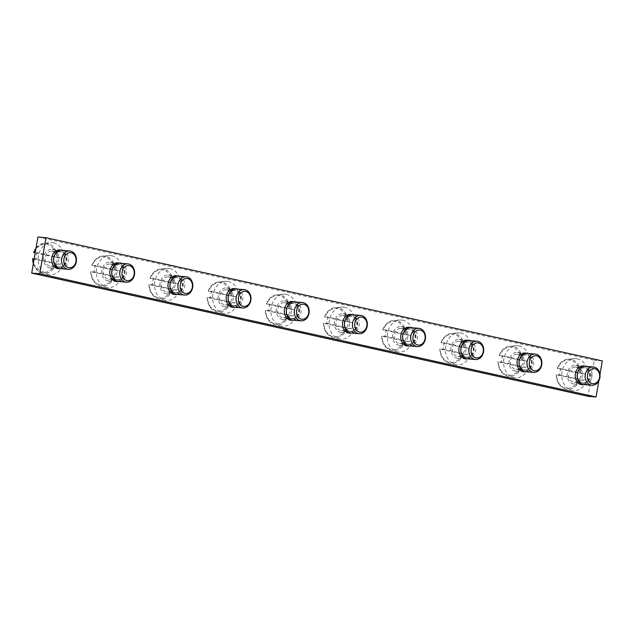 <?xml version="1.0" encoding="UTF-8"?>
<svg xmlns="http://www.w3.org/2000/svg" width="634" height="634" viewBox="0 0 634 634"><rect width="100%" height="100%" fill="white"/><g stroke="black" fill="none" stroke-linecap="round" stroke-linejoin="round"><path stroke-width="0.48" stroke-dasharray="3.17 2.38" d="M599.97 374.393L598.861 380.82M525.57 371.698A9.399 7.608 94.6 0 0 532.227 363.036A9.399 7.608 94.6 0 0 527.052 353.415M467.393 358.812A9.399 7.608 94.6 0 0 474.05 350.15A9.399 7.608 94.6 0 0 468.875 340.529M409.215 345.934A9.399 7.608 94.6 0 0 415.88 337.272A9.399 7.608 94.6 0 0 410.697 327.651M351.038 333.048A9.399 7.608 94.6 0 0 357.703 324.386A9.399 7.608 94.6 0 0 352.52 314.765M292.86 320.162A9.399 7.608 94.6 0 0 299.525 311.5A9.399 7.608 94.6 0 0 294.342 301.879M234.683 307.276A9.399 7.608 94.6 0 0 241.348 298.614A9.399 7.608 94.6 0 0 236.165 288.993M176.506 294.39A9.399 7.608 94.6 0 0 183.171 285.728A9.399 7.608 94.6 0 0 177.995 276.107M118.328 281.504A9.399 7.608 94.6 0 0 124.993 272.842A9.399 7.608 94.6 0 0 119.818 263.221M60.159 268.618A9.399 7.608 94.6 0 0 66.816 259.964A9.399 7.608 94.6 0 0 61.641 250.335M583.748 384.584A9.399 7.608 94.6 0 0 590.405 375.922A9.399 7.608 94.6 0 0 585.23 366.301M579.444 367.038A9.399 7.608 94.6 0 0 576.369 365.414A9.399 7.608 94.6 0 0 575.529 365.287A9.399 7.608 94.6 0 0 567.24 373.521A9.399 7.608 94.6 0 0 573.176 383.903A9.399 7.608 94.6 0 0 574.008 384.022A9.399 7.608 94.6 0 0 578.153 382.92M578.66 382.564A9.399 7.608 94.6 0 0 579.88 367.482M37.929 237.029L594.248 360.239L588.019 396.313M521.267 354.152A9.399 7.608 94.6 0 0 518.192 352.528A9.399 7.608 94.6 0 0 517.352 352.401A9.399 7.608 94.6 0 0 509.062 360.635A9.399 7.608 94.6 0 0 514.998 371.017A9.399 7.608 94.6 0 0 515.83 371.144A9.399 7.608 94.6 0 0 519.975 370.042M520.482 369.677A9.399 7.608 94.6 0 0 521.703 354.596M463.089 341.274A9.399 7.608 94.6 0 0 460.015 339.642A9.399 7.608 94.6 0 0 459.174 339.515A9.399 7.608 94.6 0 0 450.885 347.749A9.399 7.608 94.6 0 0 456.821 358.131A9.399 7.608 94.6 0 0 457.653 358.258A9.399 7.608 94.6 0 0 461.798 357.156M462.305 356.791A9.399 7.608 94.6 0 0 463.533 341.71M404.912 328.388A9.399 7.608 94.6 0 0 401.837 326.756A9.399 7.608 94.6 0 0 400.997 326.629A9.399 7.608 94.6 0 0 392.708 334.863A9.399 7.608 94.6 0 0 398.643 345.245A9.399 7.608 94.6 0 0 399.483 345.372A9.399 7.608 94.6 0 0 403.62 344.27M404.127 343.905A9.399 7.608 94.6 0 0 405.356 328.824M346.735 315.502A9.399 7.608 94.6 0 0 343.66 313.87A9.399 7.608 94.6 0 0 342.82 313.743A9.399 7.608 94.6 0 0 334.53 321.985A9.399 7.608 94.6 0 0 340.466 332.359A9.399 7.608 94.6 0 0 341.306 332.485A9.399 7.608 94.6 0 0 345.443 331.384M345.95 331.019A9.399 7.608 94.6 0 0 347.178 315.938M288.557 302.616A9.399 7.608 94.6 0 0 285.482 300.984A9.399 7.608 94.6 0 0 284.642 300.857A9.399 7.608 94.6 0 0 276.353 309.099A9.399 7.608 94.6 0 0 282.288 319.473A9.399 7.608 94.6 0 0 283.129 319.599A9.399 7.608 94.6 0 0 287.265 318.498M287.773 318.141A9.399 7.608 94.6 0 0 289.001 303.052M230.38 289.73A9.399 7.608 94.6 0 0 227.305 288.105A9.399 7.608 94.6 0 0 226.473 287.979A9.399 7.608 94.6 0 0 218.175 296.213A9.399 7.608 94.6 0 0 224.111 306.587A9.399 7.608 94.6 0 0 224.951 306.713A9.399 7.608 94.6 0 0 229.088 305.612M229.595 305.255A9.399 7.608 94.6 0 0 230.824 290.166M172.202 276.844A9.399 7.608 94.6 0 0 169.127 275.219A9.399 7.608 94.6 0 0 168.295 275.093A9.399 7.608 94.6 0 0 159.998 283.327A9.399 7.608 94.6 0 0 165.934 293.708A9.399 7.608 94.6 0 0 166.774 293.835A9.399 7.608 94.6 0 0 170.911 292.726M171.418 292.369A9.399 7.608 94.6 0 0 172.646 277.288M114.025 263.958A9.399 7.608 94.6 0 0 110.95 262.333A9.399 7.608 94.6 0 0 110.118 262.207A9.399 7.608 94.6 0 0 101.82 270.441A9.399 7.608 94.6 0 0 107.756 280.822A9.399 7.608 94.6 0 0 108.596 280.949A9.399 7.608 94.6 0 0 112.733 279.848M113.248 279.483A9.399 7.608 94.6 0 0 114.469 264.402M55.847 251.08A9.399 7.608 94.6 0 0 52.773 249.447A9.399 7.608 94.6 0 0 51.94 249.321A9.399 7.608 94.6 0 0 43.643 257.555A9.399 7.608 94.6 0 0 49.579 267.936A9.399 7.608 94.6 0 0 50.419 268.063A9.399 7.608 94.6 0 0 54.556 266.962M55.071 266.597A9.399 7.608 94.6 0 0 56.291 251.516M602.3 360.897L594.248 360.239M577.495 358.876A16.048 12.989 94.6 0 0 574.499 358.646A16.048 12.989 94.6 0 0 561.819 373.608A16.048 12.989 94.6 0 0 571.923 390.409A16.048 12.989 94.6 0 0 572.042 390.441A16.048 12.989 -85.4 0 0 587.496 377.476A16.048 12.989 -85.4 0 0 577.495 358.876M576.052 367.213A7.568 6.126 -85.4 0 1 580.831 375.566A7.568 6.126 -85.4 0 1 574.158 382.199A7.568 6.126 -85.4 0 1 573.485 382.096A7.568 6.126 -85.4 0 1 568.706 373.743A7.568 6.126 -85.4 0 1 575.379 367.11A7.568 6.126 -85.4 0 1 576.052 367.213M583.827 384.592A9.169 7.426 94.6 0 0 591.91 376.556A9.169 7.426 94.6 0 0 586.125 366.428A9.169 7.426 94.6 0 0 585.309 366.309M560.725 368.608L557.635 368.52L579.579 373.386L585.079 373.997L560.725 368.608A15.691 12.704 -85.4 0 0 559.632 374.916L556.541 374.837L578.485 379.695A14.21 11.499 -85.4 0 1 565.647 388.079A14.21 11.499 -85.4 0 1 556.541 374.837L556.287 374.71A15.121 12.236 -85.4 0 0 565.869 388.991L571.923 390.409M557.254 368.409C559.529 362.767 563.214 359.652 568.294 359.066A15.121 12.236 -85.4 0 0 557.381 368.402L557.635 368.52A14.21 11.499 -85.4 0 1 570.473 360.144A14.21 11.499 -85.4 0 1 579.579 373.386M585.079 373.997A15.691 12.704 -85.4 0 1 583.985 380.313L559.632 374.916M583.985 380.313L578.485 379.695M519.317 345.99A16.048 12.989 94.6 0 0 516.322 345.76A16.048 12.989 94.6 0 0 503.642 360.722A16.048 12.989 94.6 0 0 513.746 377.523A16.048 12.989 94.6 0 0 513.865 377.555A16.048 12.989 -85.4 0 0 529.319 364.59A16.048 12.989 -85.4 0 0 519.317 345.99M517.875 354.327A7.568 6.126 -85.4 0 1 522.654 362.688A7.568 6.126 -85.4 0 1 515.981 369.313A7.568 6.126 -85.4 0 1 515.307 369.21A7.568 6.126 -85.4 0 1 510.529 360.857A7.568 6.126 -85.4 0 1 517.201 354.232A7.568 6.126 -85.4 0 1 517.875 354.327M525.649 371.706A9.169 7.426 94.6 0 0 533.741 363.67A9.169 7.426 94.6 0 0 527.948 353.55A9.169 7.426 94.6 0 0 527.131 353.423M502.548 355.722L499.457 355.642L521.402 360.5L526.902 361.118L502.548 355.722A15.691 12.704 -85.4 0 0 501.454 362.038L498.364 361.951L520.308 366.817A14.21 11.499 -85.4 0 1 507.469 375.193A14.21 11.499 -85.4 0 1 498.364 361.951L498.11 361.824A15.121 12.236 -85.4 0 0 507.691 376.105L513.746 377.523M499.077 355.523C501.351 349.881 505.036 346.774 510.116 346.188A15.121 12.236 -85.4 0 0 499.204 355.516L499.457 355.642A14.21 11.499 -85.4 0 1 512.296 347.258A14.21 11.499 -85.4 0 1 521.402 360.5M526.902 361.118A15.691 12.704 -85.4 0 1 525.808 367.427L501.454 362.038M525.808 367.427L520.308 366.817M461.14 333.104A16.048 12.989 94.6 0 0 458.144 332.874A16.048 12.989 94.6 0 0 445.464 347.836A16.048 12.989 94.6 0 0 455.569 364.637A16.048 12.989 94.6 0 0 455.688 364.669A16.048 12.989 -85.4 0 0 471.141 351.704A16.048 12.989 -85.4 0 0 461.14 333.104M459.705 341.449A7.568 6.126 -85.4 0 1 464.476 349.802A7.568 6.126 -85.4 0 1 457.803 356.427A7.568 6.126 -85.4 0 1 457.13 356.324A7.568 6.126 -85.4 0 1 452.351 347.971A7.568 6.126 -85.4 0 1 459.032 341.346A7.568 6.126 -85.4 0 1 459.705 341.449M467.472 358.82A9.169 7.426 94.6 0 0 475.563 350.784A9.169 7.426 94.6 0 0 469.77 340.664A9.169 7.426 94.6 0 0 468.954 340.537M444.371 342.836L441.28 342.756L463.224 347.614L468.724 348.232L444.371 342.836A15.691 12.704 -85.4 0 0 443.277 349.152L440.186 349.065L462.138 353.93A14.21 11.499 -85.4 0 1 449.292 362.315A14.21 11.499 -85.4 0 1 440.186 349.065L439.933 348.946A15.121 12.236 -85.4 0 0 449.514 363.227L455.569 364.637M440.899 342.637C443.174 337.003 446.859 333.888 451.939 333.302A15.121 12.236 -85.4 0 0 441.026 342.629L441.28 342.756A14.21 11.499 -85.4 0 1 454.118 334.372A14.21 11.499 -85.4 0 1 463.224 347.614M468.724 348.232A15.691 12.704 -85.4 0 1 467.63 354.541L443.277 349.152M467.63 354.541L462.138 353.93M402.962 320.218A16.048 12.989 94.6 0 0 399.967 319.996A16.048 12.989 94.6 0 0 387.287 334.95A16.048 12.989 94.6 0 0 397.391 351.759A16.048 12.989 94.6 0 0 397.51 351.783A16.048 12.989 -85.4 0 0 412.964 338.818A16.048 12.989 -85.4 0 0 402.962 320.218M401.528 328.563A7.568 6.126 -85.4 0 1 406.299 336.916A7.568 6.126 -85.4 0 1 399.626 343.541A7.568 6.126 -85.4 0 1 398.952 343.438A7.568 6.126 -85.4 0 1 394.182 335.085A7.568 6.126 -85.4 0 1 400.854 328.46A7.568 6.126 -85.4 0 1 401.528 328.563M409.295 345.934A9.169 7.426 94.6 0 0 417.386 337.906A9.169 7.426 94.6 0 0 411.593 327.778A9.169 7.426 94.6 0 0 410.777 327.651M386.193 329.949L383.102 329.87L405.047 334.728L410.547 335.346L386.193 329.949A15.691 12.704 -85.4 0 0 385.1 336.266L382.009 336.186L403.961 341.044A14.21 11.499 -85.4 0 1 391.115 349.429A14.21 11.499 -85.4 0 1 382.009 336.186L381.755 336.06A15.121 12.236 -85.4 0 0 391.337 350.34L397.391 351.759M382.722 329.751C384.997 324.117 388.682 321.002 393.762 320.416A15.121 12.236 -85.4 0 0 382.849 329.743L383.102 329.87A14.21 11.499 -85.4 0 1 395.941 321.486A14.21 11.499 -85.4 0 1 405.047 334.728M410.547 335.346A15.691 12.704 -85.4 0 1 409.453 341.655L385.1 336.266M409.453 341.655L403.961 341.044M344.785 307.332A16.048 12.989 94.6 0 0 341.789 307.11A16.048 12.989 94.6 0 0 329.109 322.064A16.048 12.989 94.6 0 0 339.214 338.873A16.048 12.989 94.6 0 0 339.333 338.897A16.048 12.989 -85.4 0 0 354.786 325.931A16.048 12.989 -85.4 0 0 344.785 307.332M343.351 315.677A7.568 6.126 -85.4 0 1 348.121 324.029A7.568 6.126 -85.4 0 1 341.449 330.655A7.568 6.126 -85.4 0 1 340.775 330.56A7.568 6.126 -85.4 0 1 336.004 322.199A7.568 6.126 -85.4 0 1 342.677 315.573A7.568 6.126 -85.4 0 1 343.351 315.677M351.117 333.056A9.169 7.426 94.6 0 0 359.209 325.02A9.169 7.426 94.6 0 0 353.415 314.892A9.169 7.426 94.6 0 0 352.599 314.765M328.016 317.063L324.925 316.984L346.869 321.842L352.369 322.46L328.016 317.063A15.691 12.704 -85.4 0 0 326.922 323.38L323.831 323.3L345.784 328.158A14.21 11.499 -85.4 0 1 332.937 336.543A14.21 11.499 -85.4 0 1 323.831 323.3L323.586 323.174A15.121 12.236 -85.4 0 0 333.159 337.454L339.214 338.873M324.545 316.865C326.819 311.231 330.504 308.116 335.584 307.53A15.121 12.236 -85.4 0 0 324.671 316.857L324.925 316.984A14.21 11.499 -85.4 0 1 337.763 308.599A14.21 11.499 -85.4 0 1 346.869 321.842M352.369 322.46A15.691 12.704 -85.4 0 1 351.276 328.777L326.922 323.38M351.276 328.777L345.784 328.158M286.616 294.445A16.048 12.989 94.6 0 0 283.612 294.224A16.048 12.989 94.6 0 0 270.932 309.178A16.048 12.989 94.6 0 0 281.036 325.987A16.048 12.989 94.6 0 0 281.163 326.011A16.048 12.989 -85.4 0 0 296.609 313.053A16.048 12.989 -85.4 0 0 286.616 294.445M285.173 302.79A7.568 6.126 -85.4 0 1 289.944 311.143A7.568 6.126 -85.4 0 1 283.271 317.777A7.568 6.126 -85.4 0 1 282.598 317.674A7.568 6.126 -85.4 0 1 277.827 309.321A7.568 6.126 -85.4 0 1 284.5 302.687A7.568 6.126 -85.4 0 1 285.173 302.79M292.94 320.17A9.169 7.426 94.6 0 0 301.031 312.134A9.169 7.426 94.6 0 0 295.238 302.006A9.169 7.426 94.6 0 0 294.422 301.887M269.838 304.185L266.748 304.098L288.692 308.964L294.192 309.574L269.838 304.185A15.691 12.704 -85.4 0 0 268.745 310.494L265.654 310.414L287.606 315.272A14.21 11.499 -85.4 0 1 274.76 323.657A14.21 11.499 -85.4 0 1 265.654 310.414L265.408 310.288A15.121 12.236 -85.4 0 0 274.982 324.568L281.036 325.987M266.367 303.979C268.642 298.345 272.327 295.23 277.407 294.644A15.121 12.236 -85.4 0 0 266.494 303.971L266.748 304.098A14.21 11.499 -85.4 0 1 279.586 295.713A14.21 11.499 -85.4 0 1 288.692 308.964M294.192 309.574A15.691 12.704 -85.4 0 1 293.098 315.891L268.745 310.494M293.098 315.891L287.606 315.272M228.438 281.559A16.048 12.989 94.6 0 0 225.435 281.337A16.048 12.989 94.6 0 0 212.762 296.292A16.048 12.989 94.6 0 0 222.859 313.101A16.048 12.989 94.6 0 0 222.986 313.133A16.048 12.989 -85.4 0 0 238.432 300.167A16.048 12.989 -85.4 0 0 228.438 281.559M226.996 289.904A7.568 6.126 -85.4 0 1 231.767 298.257A7.568 6.126 -85.4 0 1 225.094 304.891A7.568 6.126 -85.4 0 1 224.42 304.788A7.568 6.126 -85.4 0 1 219.649 296.435A7.568 6.126 -85.4 0 1 226.322 289.801A7.568 6.126 -85.4 0 1 226.996 289.904M234.762 307.284A9.169 7.426 94.6 0 0 242.854 299.248A9.169 7.426 94.6 0 0 237.061 289.12A9.169 7.426 94.6 0 0 236.244 289.001M211.661 291.299L208.57 291.212L230.514 296.078L236.014 296.688L211.661 291.299A15.691 12.704 -85.4 0 0 210.575 297.608L207.484 297.528L229.429 302.386A14.21 11.499 -85.4 0 1 216.582 310.771A14.21 11.499 -85.4 0 1 207.484 297.528L207.231 297.401A15.121 12.236 -85.4 0 0 216.804 311.682L222.859 313.101M208.19 291.101C210.472 285.458 214.149 282.344 219.229 281.758A15.121 12.236 -85.4 0 0 208.317 291.093L208.57 291.212A14.21 11.499 -85.4 0 1 221.409 282.835A14.21 11.499 -85.4 0 1 230.514 296.078M236.014 296.688A15.691 12.704 -85.4 0 1 234.929 303.004L210.575 297.608M234.929 303.004L229.429 302.386M170.261 268.681A16.048 12.989 94.6 0 0 167.257 268.451A16.048 12.989 94.6 0 0 154.585 283.414A16.048 12.989 94.6 0 0 164.681 300.215A16.048 12.989 94.6 0 0 164.808 300.247A16.048 12.989 -85.4 0 0 180.254 287.281A16.048 12.989 -85.4 0 0 170.261 268.681M168.818 277.018A7.568 6.126 -85.4 0 1 173.597 285.371A7.568 6.126 -85.4 0 1 166.916 292.005A7.568 6.126 -85.4 0 1 166.243 291.902A7.568 6.126 -85.4 0 1 161.472 283.549A7.568 6.126 -85.4 0 1 168.145 276.915A7.568 6.126 -85.4 0 1 168.818 277.018M176.585 294.398A9.169 7.426 94.6 0 0 184.676 286.362A9.169 7.426 94.6 0 0 178.883 276.234A9.169 7.426 94.6 0 0 178.067 276.115M153.483 278.413L150.393 278.334L172.337 283.192L177.837 283.802L153.483 278.413A15.691 12.704 -85.4 0 0 152.398 284.721L149.307 284.642L171.251 289.5A14.21 11.499 -85.4 0 1 158.413 297.885A14.21 11.499 -85.4 0 1 149.307 284.642L149.053 284.515A15.121 12.236 -85.4 0 0 158.627 298.796L164.681 300.215M150.012 278.215C152.295 272.572 155.972 269.466 161.052 268.879A15.121 12.236 -85.4 0 0 150.139 278.207L150.393 278.334A14.21 11.499 -85.4 0 1 163.231 269.949A14.21 11.499 -85.4 0 1 172.337 283.192M177.837 283.802A15.691 12.704 -85.4 0 1 176.751 290.118L152.398 284.721M176.751 290.118L171.251 289.5M112.083 255.795A16.048 12.989 94.6 0 0 109.08 255.565A16.048 12.989 94.6 0 0 96.408 270.528A16.048 12.989 94.6 0 0 106.504 287.329A16.048 12.989 94.6 0 0 106.631 287.361A16.048 12.989 -85.4 0 0 122.085 274.395A16.048 12.989 -85.4 0 0 112.083 255.795M110.641 264.132A7.568 6.126 -85.4 0 1 115.42 272.493A7.568 6.126 -85.4 0 1 108.747 279.118A7.568 6.126 -85.4 0 1 108.073 279.015A7.568 6.126 -85.4 0 1 103.294 270.663A7.568 6.126 -85.4 0 1 109.967 264.037A7.568 6.126 -85.4 0 1 110.641 264.132M118.407 281.512A9.169 7.426 94.6 0 0 126.499 273.476A9.169 7.426 94.6 0 0 120.706 263.356A9.169 7.426 94.6 0 0 119.889 263.229M95.306 265.527L92.215 265.448L114.168 270.306L119.66 270.924L95.306 265.527A15.691 12.704 -85.4 0 0 94.22 271.843L91.13 271.756L113.074 276.622A14.21 11.499 -85.4 0 1 100.235 284.999A14.21 11.499 -85.4 0 1 91.13 271.756L90.876 271.637A15.121 12.236 -85.4 0 0 100.449 285.91L106.504 287.329M91.835 265.329C94.117 259.686 97.794 256.58 102.874 255.993A15.121 12.236 -85.4 0 0 91.962 265.321L92.215 265.448A14.21 11.499 -85.4 0 1 105.062 257.063A14.21 11.499 -85.4 0 1 114.168 270.306M119.66 270.924A15.691 12.704 -85.4 0 1 118.574 277.232L94.22 271.843M118.574 277.232L113.074 276.622M53.906 242.909A16.048 12.989 94.6 0 0 50.902 242.687A16.048 12.989 94.6 0 0 38.23 257.642A16.048 12.989 94.6 0 0 48.327 274.443A16.048 12.989 94.6 0 0 48.453 274.474A16.048 12.989 -85.4 0 0 63.907 261.509A16.048 12.989 -85.4 0 0 53.906 242.909M52.464 251.254A7.568 6.126 -85.4 0 1 57.242 259.607A7.568 6.126 -85.4 0 1 50.569 266.232A7.568 6.126 -85.4 0 1 49.896 266.129A7.568 6.126 -85.4 0 1 45.117 257.776A7.568 6.126 -85.4 0 1 51.79 251.151A7.568 6.126 -85.4 0 1 52.464 251.254M60.23 268.626A9.169 7.426 94.6 0 0 68.321 260.59A9.169 7.426 94.6 0 0 62.528 250.47A9.169 7.426 94.6 0 0 61.712 250.343M34.165 258.838L36.043 258.957A15.691 12.704 -85.4 0 1 37.129 252.641L35.258 252.53M35.203 252.815L55.99 257.42L61.482 258.038L37.129 252.641M32.952 258.87L54.896 263.736A14.21 11.499 -85.4 0 1 42.058 272.121A14.21 11.499 -85.4 0 1 32.952 258.87L32.699 258.751M61.482 258.038A15.691 12.704 -85.4 0 1 60.396 264.346L36.043 258.957M60.396 264.346L54.896 263.736M582.123 382.793A7.568 6.126 94.6 0 0 582.797 382.896A7.568 6.126 94.6 0 0 589.469 376.271A7.568 6.126 94.6 0 0 584.691 367.918A7.568 6.126 94.6 0 0 584.017 367.815A7.568 6.126 94.6 0 0 577.344 374.44A7.568 6.126 94.6 0 0 582.123 382.793M582.456 383.094A7.838 6.34 94.6 0 0 590 376.762A7.838 6.34 94.6 0 0 585.119 367.68A7.838 6.34 94.6 0 0 577.574 374.012A7.838 6.34 94.6 0 0 582.456 383.094M579.722 379.901A15.121 12.236 -85.4 0 1 565.98 389.022A15.121 12.236 -85.4 0 1 565.869 388.991C559.838 387.089 556.604 382.334 556.161 374.718M574.499 358.646L568.294 359.066A15.121 12.236 -85.4 0 1 571.115 359.28A15.121 12.236 -85.4 0 1 580.815 373.592M523.946 369.915A7.568 6.126 94.6 0 0 524.619 370.01A7.568 6.126 94.6 0 0 531.292 363.385A7.568 6.126 94.6 0 0 526.513 355.032A7.568 6.126 94.6 0 0 525.84 354.929A7.568 6.126 94.6 0 0 519.167 361.554A7.568 6.126 94.6 0 0 523.946 369.915M524.278 370.208A7.838 6.34 94.6 0 0 531.823 363.876A7.838 6.34 94.6 0 0 526.941 354.794A7.838 6.34 94.6 0 0 519.397 361.126A7.838 6.34 94.6 0 0 524.278 370.208M521.544 367.015A15.121 12.236 -85.4 0 1 507.802 376.136A15.121 12.236 -85.4 0 1 507.691 376.105C501.668 374.203 498.427 369.448 497.983 361.84M516.322 345.76L510.116 346.188A15.121 12.236 -85.4 0 1 512.946 346.394A15.121 12.236 -85.4 0 1 522.638 360.706M465.768 357.029A7.568 6.126 94.6 0 0 466.442 357.124A7.568 6.126 94.6 0 0 473.115 350.499A7.568 6.126 94.6 0 0 468.336 342.146A7.568 6.126 94.6 0 0 467.662 342.043A7.568 6.126 94.6 0 0 460.989 348.676A7.568 6.126 94.6 0 0 465.768 357.029M466.101 357.322A7.838 6.34 94.6 0 0 473.646 350.99A7.838 6.34 94.6 0 0 468.764 341.908A7.838 6.34 94.6 0 0 461.219 348.24A7.838 6.34 94.6 0 0 466.101 357.322M463.367 354.129A15.121 12.236 -85.4 0 1 449.625 363.25A15.121 12.236 -85.4 0 1 449.514 363.227C443.491 361.317 440.25 356.562 439.806 348.954M458.144 332.874L451.939 333.302A15.121 12.236 -85.4 0 1 454.768 333.516A15.121 12.236 -85.4 0 1 464.46 347.82M407.591 344.143A7.568 6.126 94.6 0 0 408.264 344.246A7.568 6.126 94.6 0 0 414.937 337.613A7.568 6.126 94.6 0 0 410.158 329.26A7.568 6.126 94.6 0 0 409.485 329.157A7.568 6.126 94.6 0 0 402.812 335.79A7.568 6.126 94.6 0 0 407.591 344.143M407.924 344.436A7.838 6.34 94.6 0 0 415.468 338.104A7.838 6.34 94.6 0 0 410.586 329.03A7.838 6.34 94.6 0 0 403.042 335.354A7.838 6.34 94.6 0 0 407.924 344.436M405.189 341.25A15.121 12.236 -85.4 0 1 391.455 350.364A15.121 12.236 -85.4 0 1 391.337 350.34C385.313 348.431 382.072 343.676 381.628 336.068M399.967 319.996L393.762 320.416A15.121 12.236 -85.4 0 1 396.591 320.63A15.121 12.236 -85.4 0 1 406.283 334.934M349.413 331.257A7.568 6.126 94.6 0 0 350.087 331.36A7.568 6.126 94.6 0 0 356.76 324.727A7.568 6.126 94.6 0 0 351.981 316.374A7.568 6.126 94.6 0 0 351.307 316.271A7.568 6.126 94.6 0 0 344.634 322.904A7.568 6.126 94.6 0 0 349.413 331.257M349.746 331.55A7.838 6.34 94.6 0 0 357.291 325.226A7.838 6.34 94.6 0 0 352.409 316.144A7.838 6.34 94.6 0 0 344.864 322.468A7.838 6.34 94.6 0 0 349.746 331.55M347.012 328.364A15.121 12.236 -85.4 0 1 333.278 337.478A15.121 12.236 -85.4 0 1 333.159 337.454C327.136 335.552 323.903 330.789 323.451 323.182M341.789 307.11L335.584 307.53A15.121 12.236 -85.4 0 1 338.413 307.744A15.121 12.236 -85.4 0 1 348.106 322.048M291.236 318.371A7.568 6.126 94.6 0 0 291.909 318.474A7.568 6.126 94.6 0 0 298.582 311.849A7.568 6.126 94.6 0 0 293.804 303.488A7.568 6.126 94.6 0 0 293.13 303.393A7.568 6.126 94.6 0 0 286.457 310.018A7.568 6.126 94.6 0 0 291.236 318.371M291.569 318.664A7.838 6.34 94.6 0 0 299.113 312.34A7.838 6.34 94.6 0 0 294.231 303.258A7.838 6.34 94.6 0 0 286.687 309.59A7.838 6.34 94.6 0 0 291.569 318.664M288.835 315.478A15.121 12.236 -85.4 0 1 275.101 324.592A15.121 12.236 -85.4 0 1 274.982 324.568C268.959 322.666 265.725 317.903 265.274 310.295M283.612 294.224L277.407 294.644A15.121 12.236 -85.4 0 1 280.236 294.858A15.121 12.236 -85.4 0 1 289.928 309.162M233.058 305.485A7.568 6.126 94.6 0 0 233.732 305.588A7.568 6.126 94.6 0 0 240.405 298.963A7.568 6.126 94.6 0 0 235.626 290.61A7.568 6.126 94.6 0 0 234.952 290.507A7.568 6.126 94.6 0 0 228.28 297.132A7.568 6.126 94.6 0 0 233.058 305.485M233.391 305.778A7.838 6.34 94.6 0 0 240.936 299.454A7.838 6.34 94.6 0 0 236.054 290.372A7.838 6.34 94.6 0 0 228.509 296.704A7.838 6.34 94.6 0 0 233.391 305.778M230.657 302.592A15.121 12.236 -85.4 0 1 216.923 311.714A15.121 12.236 -85.4 0 1 216.804 311.682C210.781 309.78 207.548 305.025 207.096 297.409M225.435 281.337L219.229 281.758A15.121 12.236 -85.4 0 1 222.058 281.971A15.121 12.236 -85.4 0 1 231.751 296.276M174.881 292.599A7.568 6.126 94.6 0 0 175.555 292.702A7.568 6.126 94.6 0 0 182.227 286.077A7.568 6.126 94.6 0 0 177.449 277.724A7.568 6.126 94.6 0 0 176.775 277.621A7.568 6.126 94.6 0 0 170.102 284.246A7.568 6.126 94.6 0 0 174.881 292.599M175.214 292.9A7.838 6.34 94.6 0 0 182.758 286.568A7.838 6.34 94.6 0 0 177.877 277.486A7.838 6.34 94.6 0 0 170.332 283.818A7.838 6.34 94.6 0 0 175.214 292.9M172.48 289.706A15.121 12.236 -85.4 0 1 158.746 298.828A15.121 12.236 -85.4 0 1 158.627 298.796C152.604 296.894 149.37 292.139 148.919 284.531M167.257 268.451L161.052 268.879A15.121 12.236 -85.4 0 1 163.881 269.085A15.121 12.236 -85.4 0 1 173.573 283.398M116.704 279.721A7.568 6.126 94.6 0 0 117.377 279.816A7.568 6.126 94.6 0 0 124.05 273.191A7.568 6.126 94.6 0 0 119.271 264.838A7.568 6.126 94.6 0 0 118.598 264.735A7.568 6.126 94.6 0 0 111.925 271.36A7.568 6.126 94.6 0 0 116.704 279.721M117.036 280.014A7.838 6.34 94.6 0 0 124.581 273.682A7.838 6.34 94.6 0 0 119.699 264.6A7.838 6.34 94.6 0 0 112.155 270.932A7.838 6.34 94.6 0 0 117.036 280.014M114.302 276.82A15.121 12.236 -85.4 0 1 100.568 285.942A15.121 12.236 -85.4 0 1 100.449 285.91C94.426 284.008 91.193 279.253 90.741 271.645M109.08 255.565L102.874 255.993A15.121 12.236 -85.4 0 1 105.704 256.199A15.121 12.236 -85.4 0 1 115.396 270.512M58.526 266.835A7.568 6.126 94.6 0 0 59.2 266.938A7.568 6.126 94.6 0 0 65.873 260.305A7.568 6.126 94.6 0 0 61.094 251.952A7.568 6.126 94.6 0 0 60.428 251.849A7.568 6.126 94.6 0 0 53.747 258.482A7.568 6.126 94.6 0 0 58.526 266.835M58.859 267.128A7.838 6.34 94.6 0 0 66.404 260.796A7.838 6.34 94.6 0 0 61.522 251.722A7.838 6.34 94.6 0 0 53.977 258.046A7.838 6.34 94.6 0 0 58.859 267.128M56.125 263.942A15.121 12.236 -85.4 0 1 42.391 273.056A15.121 12.236 -85.4 0 1 42.272 273.032A15.121 12.236 -85.4 0 1 33.348 263.546M35.987 248.274A15.121 12.236 -85.4 0 1 44.697 243.107A15.121 12.236 -85.4 0 1 47.526 243.321A15.121 12.236 -85.4 0 1 57.218 257.626M34.038 252.562A14.21 11.499 -85.4 0 1 46.884 244.177A14.21 11.499 -85.4 0 1 55.99 257.42M574.008 384.022L582.06 384.679M575.529 365.287L583.581 365.937M515.83 371.144L523.882 371.793M517.352 352.401L525.404 353.051M457.653 358.258L465.705 358.907M459.174 339.515L467.226 340.165M399.483 345.372L407.527 346.021M400.997 326.629L409.049 327.287M341.306 332.485L349.358 333.143M342.82 313.743L350.871 314.401M283.129 319.599L291.18 320.257M284.642 300.857L292.694 301.515M224.951 306.713L233.003 307.371M226.473 287.979L234.517 288.628M166.774 293.835L174.826 294.485M168.295 275.093L176.347 275.742M108.596 280.949L116.648 281.599M110.118 262.207L118.17 262.856M50.419 268.063L58.471 268.713M51.94 249.321L59.992 249.978M574.158 382.199L577.709 382.484M579.769 382.651L582.163 382.801C576.916 382.239 574.198 368.893 584.017 367.815L580.998 367.569M575.379 367.11L578.929 367.403M515.981 369.313L519.531 369.598M521.6 369.765L523.985 369.915C518.739 369.353 516.028 356.007 525.84 354.929L522.82 354.683M517.201 354.232L520.752 354.517M457.803 356.427L461.354 356.712M463.422 356.887L465.808 357.029C460.561 356.466 457.851 343.121 467.662 342.043L464.643 341.797M459.032 341.346L462.582 341.631M399.626 343.541L403.176 343.834M405.245 344L407.63 344.151C402.384 343.58 399.674 330.235 409.485 329.157L406.465 328.911M400.854 328.46L404.405 328.745M341.449 330.655L344.999 330.948M347.067 331.114L349.453 331.265C344.214 330.694 341.496 317.357 351.307 316.271L348.288 316.033M342.677 315.573L346.227 315.859M283.271 317.777L286.822 318.062M288.89 318.228L291.275 318.379C286.037 317.808 283.319 304.471 293.13 303.393L290.11 303.147M284.5 302.687L288.05 302.981M225.094 304.891L228.644 305.176M230.713 305.342L233.098 305.493C227.86 304.922 225.141 291.585 234.952 290.507L231.933 290.261M226.322 289.801L229.873 290.095M166.916 292.005L170.467 292.29M172.535 292.456L174.921 292.607C169.682 292.044 166.964 278.698 176.775 277.621L173.756 277.375M168.145 276.915L171.695 277.209M108.747 279.118L112.297 279.404M114.358 279.57L116.743 279.721C111.505 279.158 108.786 265.812 118.598 264.735L115.578 264.489M109.967 264.037L113.518 264.323M50.569 266.232L54.12 266.518M56.18 266.692L58.574 266.843C53.327 266.272 50.609 252.926 60.428 251.849L57.401 251.603M51.79 251.151L55.34 251.436M33.309 263.792L42.272 273.032L48.327 274.443M36.019 248.092L44.697 243.107L50.902 242.687"/><path stroke-width="0.95" d="M45.981 237.687L39.752 273.761L596.071 396.971L588.019 396.313L31.7 273.103L37.929 237.029L45.981 237.687L602.3 360.897L599.97 374.393M598.861 380.82L596.071 396.971M527.052 353.415A9.399 7.608 94.6 0 0 526.244 353.178A9.399 7.608 94.6 0 0 525.404 353.051A9.399 7.608 94.6 0 0 517.114 361.285A9.399 7.608 94.6 0 0 523.05 371.667A9.399 7.608 94.6 0 0 523.882 371.793A9.399 7.608 94.6 0 0 525.57 371.698M468.875 340.529A9.399 7.608 94.6 0 0 468.066 340.292A9.399 7.608 94.6 0 0 467.226 340.165A9.399 7.608 94.6 0 0 458.937 348.407A9.399 7.608 94.6 0 0 464.873 358.781A9.399 7.608 94.6 0 0 465.705 358.907A9.399 7.608 94.6 0 0 467.393 358.812M410.697 327.651A9.399 7.608 94.6 0 0 409.889 327.413A9.399 7.608 94.6 0 0 409.049 327.287A9.399 7.608 94.6 0 0 400.759 335.521A9.399 7.608 94.6 0 0 406.695 345.895A9.399 7.608 94.6 0 0 407.527 346.021A9.399 7.608 94.6 0 0 409.215 345.934M352.52 314.765A9.399 7.608 94.6 0 0 351.712 314.527A9.399 7.608 94.6 0 0 350.871 314.401A9.399 7.608 94.6 0 0 342.582 322.635A9.399 7.608 94.6 0 0 348.518 333.016A9.399 7.608 94.6 0 0 349.358 333.143A9.399 7.608 94.6 0 0 351.038 333.048M294.342 301.879A9.399 7.608 94.6 0 0 293.534 301.641A9.399 7.608 94.6 0 0 292.694 301.515A9.399 7.608 94.6 0 0 284.404 309.749A9.399 7.608 94.6 0 0 290.34 320.13A9.399 7.608 94.6 0 0 291.18 320.257A9.399 7.608 94.6 0 0 292.86 320.162M236.165 288.993A9.399 7.608 94.6 0 0 235.357 288.755A9.399 7.608 94.6 0 0 234.517 288.628A9.399 7.608 94.6 0 0 226.227 296.863A9.399 7.608 94.6 0 0 232.163 307.244A9.399 7.608 94.6 0 0 233.003 307.371A9.399 7.608 94.6 0 0 234.683 307.276M177.995 276.107A9.399 7.608 94.6 0 0 177.179 275.869A9.399 7.608 94.6 0 0 176.347 275.742A9.399 7.608 94.6 0 0 168.05 283.977A9.399 7.608 94.6 0 0 173.985 294.358A9.399 7.608 94.6 0 0 174.826 294.485A9.399 7.608 94.6 0 0 176.506 294.39M119.818 263.221A9.399 7.608 94.6 0 0 119.002 262.983A9.399 7.608 94.6 0 0 118.17 262.856A9.399 7.608 94.6 0 0 109.872 271.098A9.399 7.608 94.6 0 0 115.808 281.472A9.399 7.608 94.6 0 0 116.648 281.599A9.399 7.608 94.6 0 0 118.328 281.504M61.641 250.335A9.399 7.608 94.6 0 0 60.824 250.097A9.399 7.608 94.6 0 0 59.992 249.978A9.399 7.608 94.6 0 0 51.695 258.212A9.399 7.608 94.6 0 0 57.631 268.586A9.399 7.608 94.6 0 0 58.471 268.713A9.399 7.608 94.6 0 0 60.159 268.618M585.23 366.301A9.399 7.608 94.6 0 0 584.421 366.064A9.399 7.608 94.6 0 0 583.581 365.937A9.399 7.608 94.6 0 0 575.292 374.171A9.399 7.608 94.6 0 0 581.227 384.553A9.399 7.608 94.6 0 0 582.06 384.679A9.399 7.608 94.6 0 0 583.748 384.584M578.153 382.92A9.399 7.608 94.6 0 0 578.66 382.564M579.88 367.482A9.399 7.608 94.6 0 0 579.444 367.038M519.975 370.042A9.399 7.608 94.6 0 0 520.482 369.677M521.703 354.596A9.399 7.608 94.6 0 0 521.267 354.152M461.798 357.156A9.399 7.608 94.6 0 0 462.305 356.791M463.533 341.71A9.399 7.608 94.6 0 0 463.089 341.274M403.62 344.27A9.399 7.608 94.6 0 0 404.127 343.905M405.356 328.824A9.399 7.608 94.6 0 0 404.912 328.388M345.443 331.384A9.399 7.608 94.6 0 0 345.95 331.019M347.178 315.938A9.399 7.608 94.6 0 0 346.735 315.502M287.265 318.498A9.399 7.608 94.6 0 0 287.773 318.141M289.001 303.052A9.399 7.608 94.6 0 0 288.557 302.616M229.088 305.612A9.399 7.608 94.6 0 0 229.595 305.255M230.824 290.166A9.399 7.608 94.6 0 0 230.38 289.73M170.911 292.726A9.399 7.608 94.6 0 0 171.418 292.369M172.646 277.288A9.399 7.608 94.6 0 0 172.202 276.844M112.733 279.848A9.399 7.608 94.6 0 0 113.248 279.483M114.469 264.402A9.399 7.608 94.6 0 0 114.025 263.958M54.556 266.962A9.399 7.608 94.6 0 0 55.071 266.597M56.291 251.516A9.399 7.608 94.6 0 0 55.847 251.08M39.752 273.761L31.7 273.103M593.361 366.959L585.309 366.309A9.169 7.426 94.6 0 0 577.217 374.345A9.169 7.426 94.6 0 0 583.011 384.466A9.169 7.426 94.6 0 0 583.827 384.592L591.879 385.242A9.169 7.426 94.6 0 0 599.962 377.206A9.169 7.426 94.6 0 0 594.177 367.086A9.169 7.426 94.6 0 0 593.361 366.959A9.169 7.426 94.6 0 0 585.269 374.995A9.169 7.426 94.6 0 0 591.062 385.123A9.169 7.426 94.6 0 0 591.879 385.242M594.843 368.742A7.568 6.126 94.6 0 0 587.559 374.852A7.568 6.126 94.6 0 0 592.275 383.618A7.568 6.126 94.6 0 0 599.558 377.507A7.568 6.126 94.6 0 0 594.843 368.742M535.183 354.073L527.131 353.423A9.169 7.426 94.6 0 0 519.04 361.459A9.169 7.426 94.6 0 0 524.833 371.587A9.169 7.426 94.6 0 0 525.649 371.706L533.701 372.356A9.169 7.426 94.6 0 0 541.793 364.328A9.169 7.426 94.6 0 0 535.999 354.2A9.169 7.426 94.6 0 0 535.183 354.073A9.169 7.426 94.6 0 0 527.092 362.109A9.169 7.426 94.6 0 0 532.885 372.237A9.169 7.426 94.6 0 0 533.701 372.356M536.665 355.856A7.568 6.126 94.6 0 0 529.382 361.966A7.568 6.126 94.6 0 0 534.097 370.731A7.568 6.126 94.6 0 0 541.381 364.621A7.568 6.126 94.6 0 0 536.665 355.856M477.006 341.195L468.954 340.537A9.169 7.426 94.6 0 0 460.863 348.573A9.169 7.426 94.6 0 0 466.656 358.701A9.169 7.426 94.6 0 0 467.472 358.82L475.524 359.478A9.169 7.426 94.6 0 0 483.615 351.442A9.169 7.426 94.6 0 0 477.822 341.314A9.169 7.426 94.6 0 0 477.006 341.195A9.169 7.426 94.6 0 0 468.914 349.223A9.169 7.426 94.6 0 0 474.707 359.351A9.169 7.426 94.6 0 0 475.524 359.478M478.488 342.97A7.568 6.126 94.6 0 0 471.205 349.08A7.568 6.126 94.6 0 0 475.92 357.853A7.568 6.126 94.6 0 0 483.203 351.735A7.568 6.126 94.6 0 0 478.488 342.97M418.828 328.309L410.777 327.651A9.169 7.426 94.6 0 0 402.685 335.687A9.169 7.426 94.6 0 0 408.478 345.815A9.169 7.426 94.6 0 0 409.295 345.934L417.346 346.592A9.169 7.426 94.6 0 0 425.438 338.556A9.169 7.426 94.6 0 0 419.645 328.428A9.169 7.426 94.6 0 0 418.828 328.309A9.169 7.426 94.6 0 0 410.737 336.345A9.169 7.426 94.6 0 0 416.53 346.465A9.169 7.426 94.6 0 0 417.346 346.592M420.31 330.084A7.568 6.126 94.6 0 0 413.027 336.194A7.568 6.126 94.6 0 0 417.743 344.967A7.568 6.126 94.6 0 0 425.026 338.857A7.568 6.126 94.6 0 0 420.31 330.084M360.651 315.423L352.599 314.765A9.169 7.426 94.6 0 0 344.508 322.801A9.169 7.426 94.6 0 0 350.301 332.929A9.169 7.426 94.6 0 0 351.117 333.056L359.169 333.706A9.169 7.426 94.6 0 0 367.26 325.67A9.169 7.426 94.6 0 0 361.467 315.542A9.169 7.426 94.6 0 0 360.651 315.423A9.169 7.426 94.6 0 0 352.559 323.459A9.169 7.426 94.6 0 0 358.353 333.579A9.169 7.426 94.6 0 0 359.169 333.706M362.133 317.198A7.568 6.126 94.6 0 0 354.85 323.308A7.568 6.126 94.6 0 0 359.565 332.081A7.568 6.126 94.6 0 0 366.848 325.971A7.568 6.126 94.6 0 0 362.133 317.198M302.473 302.537L294.422 301.887A9.169 7.426 94.6 0 0 286.338 309.915A9.169 7.426 94.6 0 0 292.123 320.043A9.169 7.426 94.6 0 0 292.94 320.17L300.992 320.82A9.169 7.426 94.6 0 0 309.083 312.784A9.169 7.426 94.6 0 0 303.29 302.664A9.169 7.426 94.6 0 0 302.473 302.537A9.169 7.426 94.6 0 0 294.39 310.573A9.169 7.426 94.6 0 0 300.175 320.701A9.169 7.426 94.6 0 0 300.992 320.82M303.955 304.312A7.568 6.126 94.6 0 0 296.672 310.43A7.568 6.126 94.6 0 0 301.388 319.195A7.568 6.126 94.6 0 0 308.671 313.085A7.568 6.126 94.6 0 0 303.955 304.312M244.296 289.651L236.244 289.001A9.169 7.426 94.6 0 0 228.161 297.037A9.169 7.426 94.6 0 0 233.946 307.157A9.169 7.426 94.6 0 0 234.762 307.284L242.814 307.934A9.169 7.426 94.6 0 0 250.906 299.898A9.169 7.426 94.6 0 0 245.112 289.778A9.169 7.426 94.6 0 0 244.296 289.651A9.169 7.426 94.6 0 0 236.213 297.687A9.169 7.426 94.6 0 0 241.998 307.815A9.169 7.426 94.6 0 0 242.814 307.934M245.778 291.426A7.568 6.126 94.6 0 0 238.495 297.544A7.568 6.126 94.6 0 0 243.21 306.309A7.568 6.126 94.6 0 0 250.493 300.199A7.568 6.126 94.6 0 0 245.778 291.426M186.119 276.765L178.067 276.115A9.169 7.426 94.6 0 0 169.983 284.151A9.169 7.426 94.6 0 0 175.769 294.271A9.169 7.426 94.6 0 0 176.585 294.398L184.637 295.048A9.169 7.426 94.6 0 0 192.728 287.02A9.169 7.426 94.6 0 0 186.935 276.892A9.169 7.426 94.6 0 0 186.119 276.765A9.169 7.426 94.6 0 0 178.035 284.801A9.169 7.426 94.6 0 0 183.82 294.929A9.169 7.426 94.6 0 0 184.637 295.048M187.601 278.548A7.568 6.126 94.6 0 0 180.318 284.658A7.568 6.126 94.6 0 0 185.033 293.423A7.568 6.126 94.6 0 0 192.316 287.313A7.568 6.126 94.6 0 0 187.601 278.548M127.941 263.879L119.889 263.229A9.169 7.426 94.6 0 0 111.806 271.265A9.169 7.426 94.6 0 0 117.591 281.393A9.169 7.426 94.6 0 0 118.407 281.512L126.459 282.17A9.169 7.426 94.6 0 0 134.551 274.134A9.169 7.426 94.6 0 0 128.757 264.006A9.169 7.426 94.6 0 0 127.941 263.879A9.169 7.426 94.6 0 0 119.858 271.915A9.169 7.426 94.6 0 0 125.643 282.043A9.169 7.426 94.6 0 0 126.459 282.17M129.431 265.662A7.568 6.126 94.6 0 0 122.14 271.772A7.568 6.126 94.6 0 0 126.855 280.545A7.568 6.126 94.6 0 0 134.139 274.427A7.568 6.126 94.6 0 0 129.431 265.662M69.764 251.001L61.712 250.343A9.169 7.426 94.6 0 0 53.628 258.379A9.169 7.426 94.6 0 0 59.414 268.507A9.169 7.426 94.6 0 0 60.23 268.626L68.282 269.284A9.169 7.426 94.6 0 0 76.373 261.248A9.169 7.426 94.6 0 0 70.58 251.119A9.169 7.426 94.6 0 0 69.764 251.001A9.169 7.426 94.6 0 0 61.68 259.029A9.169 7.426 94.6 0 0 67.466 269.157A9.169 7.426 94.6 0 0 68.282 269.284M71.254 252.776A7.568 6.126 94.6 0 0 63.963 258.886A7.568 6.126 94.6 0 0 68.678 267.659A7.568 6.126 94.6 0 0 75.961 261.541A7.568 6.126 94.6 0 0 71.254 252.776M35.258 252.53L33.784 252.435L35.203 252.815M33.348 263.546A15.121 12.236 -85.4 0 1 32.699 258.751L34.165 258.838M35.987 248.274A15.121 12.236 -85.4 0 0 33.784 252.435L34.038 252.562M577.709 382.484L579.769 382.651M578.929 367.403L580.998 367.569M519.531 369.598L521.6 369.765M520.752 354.517L522.82 354.683M461.354 356.712L463.422 356.887M462.582 341.631L464.643 341.797M403.176 343.834L405.245 344M404.405 328.745L406.465 328.911M344.999 330.948L347.067 331.114M346.227 315.859L348.288 316.033M286.822 318.062L288.89 318.228M288.05 302.981L290.11 303.147M228.644 305.176L230.713 305.342M229.873 290.095L231.933 290.261M170.467 292.29L172.535 292.456M171.695 277.209L173.756 277.375M112.297 279.404L114.358 279.57M113.518 264.323L115.578 264.489M54.12 266.518L56.18 266.692M55.34 251.436L57.401 251.603M33.657 252.443L36.019 248.092M33.309 263.792L32.572 258.759"/></g></svg>
